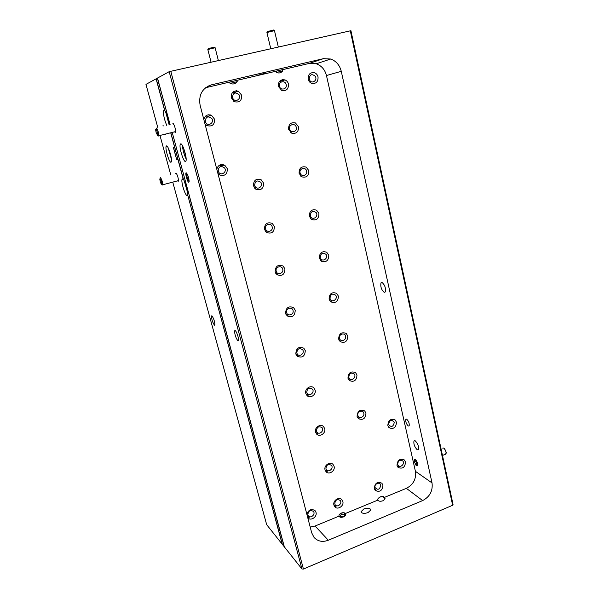<?xml version="1.0" encoding="UTF-8"?>
<svg xmlns="http://www.w3.org/2000/svg" width="599" height="599" viewBox="0 0 599 599"><rect width="100%" height="100%" fill="white"/><g stroke="black" fill="none" stroke-linecap="round" stroke-linejoin="round"><path stroke-width="0.9" d="M172.804 182.283L266.682 524.694L282.204 544.192L187.869 195.618L282.384 544.416L187.704 195.019M187.584 195.057L187.06 195.529C185.196 195.693 180.98 182.193 182.029 179.415L182.545 178.861L183.346 179.438L177.925 159.431L176.645 159.514L173.485 147.414M184.23 180.816L187.712 192.968M164.837 110.65L163.954 110.313L163.564 110.86C163.242 114.813 164.321 119.71 166.814 125.528M165.796 112.35L169.165 124.951M168.896 122.398L166.859 114.806M187.382 190.422L185.301 183.167M275.75 273.301L277.696 274.589L277.03 274.724M177.708 180.973L178.203 181.407L178.517 180.501C178.053 176.825 177.192 174.346 175.934 173.066L175.634 173.71M164.957 134.438L165.519 134.865L165.796 134.228M163.445 125.902L163.003 125.648M170.97 162.254L171.404 161.752C172.46 159.109 168.162 145.19 166.5 145.901L166.095 146.396C165.062 149.076 169.262 162.756 170.97 162.254M214.464 325.175L214.914 324.965C214.749 321.483 213.746 318.413 211.889 315.763L211.454 315.973C211.612 319.424 212.615 322.494 214.464 325.175M164.718 110.68L156.084 78.843L145.961 84.384L157.851 127.729M176.645 159.514L173.366 147.429L174.631 147.264L170.76 132.993L183.331 178.891L170.887 132.963L183.549 179.7C185.66 182.403 188.348 192.361 187.644 194.817L282.384 544.416L284.181 546.662L189.344 195.746M170.805 174.983L160.023 135.659M177.925 159.409L176.765 159.484M168.267 148.035L171.486 159.559M171.112 156.953L169.307 150.476M318.93 213.446C318.87 218.822 316.437 220.829 311.615 219.474L309.339 216.254C309.376 210.915 311.787 208.886 316.586 210.174L318.93 213.446M328.776 255.256C328.641 260.685 326.163 262.654 321.341 261.149L319.334 258.184C319.454 252.778 321.91 250.794 326.71 252.231L328.776 255.256M338.398 296.093C338.18 301.567 335.68 303.491 330.873 301.874L329.098 299.133C329.293 293.682 331.779 291.735 336.571 293.3L338.398 296.093M347.794 335.994C347.517 341.49 344.987 343.384 340.217 341.677L338.637 339.139C338.907 333.665 341.415 331.749 346.17 333.403L347.794 335.994M356.982 374.989C356.637 380.5 354.099 382.364 349.374 380.582L347.967 378.239C348.289 372.743 350.812 370.863 355.529 372.593L356.982 374.989M365.959 413.108C365.555 418.626 363.016 420.468 358.344 418.634L357.079 416.455C357.461 410.959 359.992 409.102 364.656 410.884L365.959 413.108M263.575 183.107C263.56 188.692 260.999 190.737 255.893 189.232L253.489 185.885C253.482 180.344 256.013 178.285 261.089 179.7L263.575 183.107M274.379 226.504C274.267 232.165 271.654 234.157 266.54 232.464L264.459 229.41C264.541 223.786 267.132 221.78 272.223 223.382L274.379 226.504M216.793 169.188C218.118 164.965 220.791 163.654 224.805 165.264L227.335 168.716C227.328 174.466 224.67 176.518 219.354 174.871L217.939 173.56L219.429 174.915M203.81 119.448C205.015 115.375 207.591 114.012 211.544 115.367L214.554 119.194C214.674 124.802 212.106 126.928 206.842 125.558L204.985 123.941M396.471 422.22C396.074 427.589 393.625 429.431 389.11 427.738L387.83 425.545C388.204 420.199 390.645 418.342 395.153 419.989L396.471 422.22M405.508 462.009C405.059 467.377 402.603 469.189 398.148 467.467L397.002 465.43C397.429 460.084 399.87 458.257 404.325 459.942L405.508 462.009M334.1 466.351C335.455 470.821 329.001 475.179 326.066 471.757L325.055 469.901C323.692 465.438 330.109 461.08 333.051 464.442L334.1 466.351M324.71 428.652C326.073 433.159 319.701 437.495 316.654 434.118L315.531 432.111C314.161 427.619 320.495 423.276 323.542 426.593L324.71 428.652M315.111 390.084C316.482 394.621 310.215 398.934 307.047 395.617L305.789 393.446C304.412 388.923 310.634 384.603 313.809 387.86L315.111 390.084M305.28 350.617C304.928 356.383 302.248 358.254 297.231 356.233L295.824 353.874C296.146 348.131 298.811 346.244 303.82 348.206L305.28 350.617M295.225 310.222C294.948 315.973 292.275 317.874 287.213 315.935L285.611 313.367C285.865 307.646 288.516 305.722 293.57 307.601L295.225 310.222M284.929 268.861C284.727 274.582 282.077 276.521 276.978 274.694L275.166 271.894C275.338 266.211 277.958 264.249 283.042 266.001L284.929 268.861M308.844 170.633C308.874 175.934 306.493 177.993 301.701 176.81L299.103 173.321C299.051 168.064 301.409 165.983 306.171 167.091L308.844 170.633M298.512 126.786C298.631 131.975 296.318 134.086 291.586 133.113L288.613 129.339C288.471 124.18 290.755 122.054 295.457 122.952L298.512 126.786M288.441 84.017C288.643 89.086 286.419 91.25 281.777 90.501L278.385 86.436C278.161 81.412 280.347 79.233 284.952 79.899C286.749 80.648 287.909 82.018 288.441 84.017M342.838 501.475C344.193 505.9 337.671 510.288 334.841 506.836L333.928 505.107C332.572 500.689 339.056 496.301 341.894 499.701L342.838 501.475M382.926 485.13C382.424 490.626 379.893 492.43 375.326 490.536L374.293 488.649C374.779 483.161 377.303 481.349 381.855 483.198L382.926 485.13M241.704 95.256C241.884 100.602 239.488 102.766 234.501 101.733L231.281 97.757C231.072 92.463 233.43 90.284 238.372 91.22L241.704 95.256M318.039 76.897C318.249 81.808 316.122 83.965 311.682 83.366C309.893 82.64 308.74 81.277 308.215 79.263C307.991 74.396 310.08 72.224 314.482 72.749C316.324 73.46 317.507 74.845 318.039 76.897M306.83 514.174C308.695 509.569 311.473 508.431 315.149 510.752L316.017 512.407C317.44 516.944 310.596 521.392 307.766 517.753M382.02 282.466C384.85 284.899 385.936 288.067 385.277 291.953L384.221 292.372C381.398 289.894 380.328 286.734 380.994 282.885L382.02 282.466M174.736 132.012L175.335 132.469L175.657 131.361C175.17 127.28 174.257 124.637 172.916 123.431L172.894 123.431M188.76 182.253L189.149 181.108C188.633 176.937 187.652 174.167 186.207 172.789L186.162 172.789C184.851 172.834 187.487 182.418 188.76 182.253M185.458 161.498L186.004 160.861C187.195 157.784 182.62 143.071 180.711 143.842L180.202 144.471C179.026 147.586 183.489 162.03 185.458 161.498M237.945 340.906L238.544 340.636C239.151 339.004 236.553 331.24 235.175 330.573L234.591 330.858C234.711 334.654 235.826 338.008 237.945 340.906M408.248 425.994L409.169 425.859C409.514 423.463 408.698 421.247 406.728 419.21L405.815 419.352C405.471 421.733 406.279 423.942 408.248 425.994M310.2 527.083L315.089 526.019L339.139 516.091L338.892 515.103C340.419 513.118 342.246 512.37 344.365 512.849L344.612 513.83L377.954 500.068L377.722 499.087C379.384 496.871 381.346 496.054 383.622 496.653L383.854 497.634L406.369 488.335C413.355 484.658 416.372 478.99 415.421 471.346L326.462 75.519C324.943 69.649 321.543 65.733 316.257 63.756L309.204 63.434L282.421 69.709L282.713 70.959C280.998 72.996 278.924 73.49 276.476 72.427L276.184 71.176L236.897 80.386L237.211 81.651L232.966 82.729L230.038 83.336L229.724 82.063L205.554 87.731M377.954 500.068C378.553 501.393 380.29 501.603 383.158 500.712L385.172 498.802L383.854 497.634M379.706 497.125L382.619 496.549M339.139 516.091L339.139 516.181C339.596 517.446 341.153 517.663 343.819 516.825L345.825 514.908L344.612 513.83M343.302 512.759L340.704 513.358M276.476 72.427L282.713 70.959M282.421 69.709L276.176 71.146M236.897 80.386L229.702 82.033M258.431 75.107L265.522 73.145L258.431 75.107M417.226 449.797L418.529 449.662C418.963 446.532 417.862 443.582 415.227 440.819L413.954 440.969C413.505 444.069 414.598 447.011 417.226 449.797M368.018 512.617L370.818 509.936C370.122 508.049 367.816 507.72 363.9 508.94L361.085 511.636C361.766 513.515 364.08 513.837 368.018 512.617M189.217 195.776L284.181 546.662L172.265 132.626L284.36 546.894L301.956 568.998L303.431 569.05L452.649 505.264L453.039 504.455L350.924 30.691L169.188 71.67L157.5 78.065L170.183 124.929M169.188 71.67L301.956 568.998M237.211 81.651C235.257 84.025 232.869 84.586 230.038 83.336M350.295 30.751L452.649 505.264M311.705 532.84L200.111 105.267C198.441 94.897 202.245 88.09 211.522 84.833L323.408 58.665L330.723 59.016C336.196 61.091 339.715 65.194 341.273 71.326L432.029 482.921C432.987 490.836 429.857 496.728 422.639 500.584L328.312 540.238C322.569 542.372 317.807 541.429 314.033 537.408L311.705 532.84M170.76 71.229L303.431 569.05M186.828 173.306L186.708 173.538C186.776 176.84 187.584 179.483 189.142 181.475M182.47 145.699C182.852 150.379 184.073 154.819 186.154 159.035M185.885 156.444L183.579 148.088M164.688 110.074L156.204 78.776L164.56 110.104M166.035 109.61L157.38 78.132L156.204 78.776L164.912 110.905C167.106 114.514 168.536 119.194 169.195 124.944M165.908 109.639L169.996 124.749M339.985 516.57L341.056 514.653L343.938 514.107L344.972 514.511C344.71 516.54 343.047 517.229 339.985 516.57M445.334 454.297L446.135 453.114C445.881 450.897 445.05 449.198 443.657 448.022L442.698 448.119M414.448 459.493L415.339 459.426C417.151 461.38 417.907 463.416 417.623 465.535L416.582 465.498M415.991 465.221L414.036 460.998L414.882 460.279C416.679 462.533 417.166 464.225 416.335 465.371L415.991 465.221M446.135 453.308L446.352 452.47L444.248 448.337M160.315 177.918L160.502 177.693C161.79 179.393 162.531 181.759 162.718 184.792L162.262 184.821M161.61 184.477C160.764 183.519 160.158 181.759 159.806 179.206L159.985 178.614C161.213 180.479 161.767 182.425 161.648 184.47L161.61 184.477M156.197 128.351L156.376 128.089C156.893 128.208 157.507 129.474 158.218 131.885L158.735 135.756L158.188 135.793M156.099 132.386L155.643 129.788C155.815 128.463 156.369 129.234 157.29 132.109L157.574 135.419L156.099 132.386M158.563 136.018L157.574 135.419M215.138 47.74L207.831 49.522L211.05 62.146M215.019 47.673L214.21 47.149L208.37 48.571M274.477 30.631L266.914 32.518L270.763 48.684M282.698 69.589L276.873 70.974L282.698 69.589M274.349 30.549L273.526 30.017L267.513 31.537M397.234 466.157L398.777 467.04L397.878 467.183M398.11 465.326L397.676 464.345C398.178 460.436 399.93 459.351 402.925 461.08C405.156 463.948 400.125 468.388 398.11 465.326M388.534 424.541C389.582 419.944 391.506 419.21 394.307 422.317C393.266 426.9 391.342 427.641 388.534 424.541M388.159 426.488L388.751 426.945M388.13 426.428L389.664 427.349L388.848 427.491M309.728 80.318L309.196 79.053C309.713 74.471 311.727 73.527 315.239 76.215C317.889 80.109 312.124 84.407 309.728 80.318M217.909 173.455L219.863 174.811M218.762 172.287L218.178 171.037C218.65 166.402 220.776 165.369 224.55 167.93C227.425 171.741 221.375 176.308 218.762 172.287M210.93 115.285L210.444 114.933M210.676 115.001L211.245 115.442M205.547 124.585L206.737 125.498M205.247 124.263L206.999 125.423M205.854 122.765L205.262 121.477C205.727 116.753 207.89 115.734 211.747 118.437C214.682 122.398 208.527 126.928 205.854 122.765M211.237 115.442L208.699 114.753M289.654 128.995C288.396 124.412 295.337 122.638 296.265 127.295C297.516 131.855 290.597 133.652 289.654 128.995M290.747 132.611L291.129 132.791M300.099 172.871C298.871 168.401 305.707 166.537 306.606 171.082C307.826 175.529 301.02 177.424 300.099 172.871M300.743 176.128L301.319 176.578M300.668 176.061L301.537 176.518M310.484 218.515L310.963 218.852M311.592 219.167L311.195 219.182M310.814 216.883L310.297 215.707C310.799 211.312 312.768 210.294 316.197 212.652C318.773 216.217 313.15 220.642 310.814 216.883M320.263 260.131L321.618 260.902L321.139 261.007M320.18 260.018L321.618 260.902M320.764 258.678L320.263 257.533C320.764 253.212 322.696 252.179 326.066 254.433C328.596 257.877 323.056 262.325 320.764 258.678M329.794 300.735L331.307 301.626L330.715 301.746M329.72 300.616L331.307 301.626M330.483 299.5L329.989 298.384C330.491 294.139 332.393 293.091 335.71 295.247C338.195 298.579 332.73 303.034 330.483 299.5M339.498 338.308C338.375 334.242 344.792 332.048 345.608 336.204C346.724 340.247 340.329 342.456 339.498 338.308M339.154 340.442L340.277 341.22M339.094 340.329L340.779 341.415L340.075 341.557M340.292 333.86L339.708 336.046M348.341 379.272L349.247 379.968M348.296 379.174L350.033 380.313L349.224 380.455M349.262 378.373L348.783 377.318C349.284 373.207 351.134 372.129 354.338 374.09C356.742 377.22 351.426 381.705 349.262 378.373M357.865 415.451C356.794 411.58 363.024 409.244 363.803 413.22C364.873 417.076 358.666 419.427 357.865 415.451M357.348 417.263L359.086 418.334L358.18 418.484M357.311 417.181L357.678 417.563M254.657 188.168L255.803 189.172M254.485 187.951L255.766 189.149M255.181 186.626L254.627 185.398C255.107 180.853 257.173 179.827 260.812 182.321C263.567 186.042 257.682 190.549 255.181 186.626M265.552 228.818C264.271 224.393 271.227 222.371 272.178 226.879C273.451 231.274 266.518 233.318 265.552 228.818M265.297 231.221L267.072 232.352L266.54 232.472M265.117 230.959L267.072 232.352M266.787 232.24L266.173 232.187M266.158 232.172L266.735 232.21M276.214 271.197C274.963 266.884 281.815 264.773 282.735 269.176C283.978 273.466 277.157 275.6 276.214 271.197M275.6 273.047L277.696 274.589M277.232 274.402L276.731 274.132M276.79 274.162L277.172 274.379M286.629 312.573C285.401 308.365 292.147 306.171 293.046 310.477C294.259 314.662 287.55 316.878 286.629 312.573M286.008 314.43L287.542 315.628M285.91 314.213L288.067 315.838L287.273 315.987M296.093 354.668L297.314 355.731M296.011 354.473L298.197 356.12L297.284 356.278M297.306 354.084L296.797 352.991C297.284 348.745 299.215 347.66 302.607 349.719C305.168 352.976 299.62 357.551 297.306 354.084M305.969 394.007L306.935 394.928M305.909 393.85L308.096 395.482L307.077 395.647M307.227 393.536L306.733 392.472C307.212 388.302 309.121 387.194 312.461 389.163C314.969 392.315 309.503 396.897 307.227 393.536M315.643 432.478L316.407 433.257M315.598 432.343L317.762 433.946L316.654 434.11M316.931 432.089L316.437 431.048C316.923 426.952 318.803 425.837 322.082 427.708C324.546 430.756 319.162 435.346 316.931 432.089M325.115 470.103L325.706 470.739M325.077 469.99L327.219 471.54L326.021 471.705M326.41 469.773L325.931 468.762C326.41 464.727 328.267 463.604 331.487 465.386C333.913 468.336 328.604 472.933 326.41 469.773M333.942 505.167L334.407 505.683M333.92 505.084L336.024 506.567L334.759 506.732M335.238 504.882L334.766 503.894C335.253 499.925 337.08 498.787 340.254 500.487C342.635 503.347 337.394 507.952 335.238 504.882M279.463 86.204C278.176 81.509 285.229 79.832 286.172 84.594C287.453 89.266 280.429 90.973 279.463 86.204M282.586 79.368L283.507 79.824M237.167 91.078L236.358 90.644M236.86 90.801L237.489 91.183M233.647 101.231L234.067 101.501M233.565 101.171L234.164 101.471M233.086 98.79L232.509 97.495C232.989 92.785 235.115 91.804 238.889 94.53C241.756 98.506 235.684 102.968 233.086 98.79M237.923 91.362L235.085 90.913M375.026 487.496C373.993 483.79 380.051 481.334 380.792 485.145C379.766 489.675 377.842 490.461 375.026 487.496M374.42 489.091L374.854 489.495M374.397 489.031L376.179 490.162L375.124 490.319M307.474 516.645L309.159 517.551L307.759 517.716M308.32 515.866L307.834 514.87C308.305 510.865 310.17 509.704 313.427 511.404C315.875 514.279 310.537 518.951 308.32 515.866M211.522 84.833L207.651 86.331M323.408 58.665L309.204 63.434M341.273 71.326L326.462 75.519M432.029 482.921L415.421 471.346M422.639 500.584L406.369 488.335M328.312 540.238L315.089 526.019M183.069 179.138L182.029 179.415M164.643 110.605L163.564 110.86M176.286 173.306L175.896 173.074M167.046 146.156L166.095 146.396M211.454 315.973L211.964 315.815M173.373 123.716L172.916 123.431M261.089 179.7L256.851 179.58M256.739 179.58L256.185 179.565M224.805 165.264L219.878 165.406M211.544 115.367L206.827 116.55M284.952 79.899L279.261 81.651M238.372 91.22L233.123 92.897M380.994 282.885L382.155 282.503M186.656 173.089L186.162 172.789M181.392 144.172L180.202 144.471M234.591 330.858L235.265 330.633M330.723 59.016L316.257 63.756M405.815 419.352L406.474 419.098M377.737 499.072L378.059 500.42M413.954 440.969L414.815 440.624M361.085 511.636L361.227 512.227M445.941 454.049L442.474 455.457M416.335 465.371L417.159 465.782M446.352 452.47L446.135 453.114M178.517 180.591L162.718 184.792M161.648 184.47L162.576 185.009M175.649 131.563L158.735 135.756M215.116 47.688L218.35 60.499M274.447 30.564L278.318 46.977"/></g></svg>

